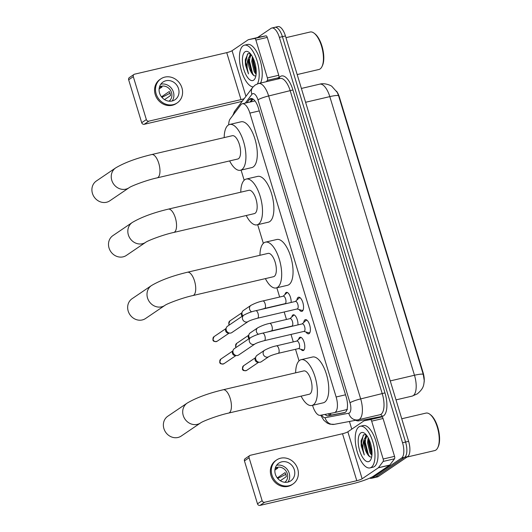 <?xml version="1.0" encoding="UTF-8"?>
<svg xmlns="http://www.w3.org/2000/svg" width="532" height="532" viewBox="0 0 532 532"><rect width="100%" height="100%" fill="white"/><g stroke="black" fill="none" stroke-linecap="round" stroke-linejoin="round"><path stroke-width="0.8" d="M284.999 294.515A6.843 2.826 76.8 0 1 286.036 292.553A6.843 2.826 76.8 0 1 286.442 292.367A6.843 2.826 76.8 0 1 289.754 295.446A6.843 2.826 76.8 0 1 291.144 302.455M291.815 316.952A6.843 2.826 76.8 0 1 292.853 314.991A6.843 2.826 76.8 0 1 293.258 314.804A6.843 2.826 76.8 0 1 296.57 317.883A6.843 2.826 76.8 0 1 297.96 324.892M298.638 339.389A6.843 2.826 76.8 0 1 299.669 337.428A6.843 2.826 76.8 0 1 300.081 337.241A6.843 2.826 76.8 0 1 304.257 342.741A6.843 2.826 76.8 0 1 303.606 350.382A6.843 2.826 76.8 0 1 303.193 350.568A6.843 2.826 76.8 0 1 300.946 349.285M296.916 300.035A7.282 3.006 76.8 0 1 298.1 297.401A7.282 3.006 76.8 0 1 298.538 297.208A7.282 3.006 76.8 0 1 302.987 303.054A7.282 3.006 76.8 0 1 302.289 311.187A7.282 3.006 76.8 0 1 301.85 311.38A7.282 3.006 76.8 0 1 299.144 309.564M303.732 322.472A7.282 3.006 76.8 0 1 304.916 319.838A7.282 3.006 76.8 0 1 305.355 319.646A7.282 3.006 76.8 0 1 309.804 325.491A7.282 3.006 76.8 0 1 309.105 333.624A7.282 3.006 76.8 0 1 308.666 333.817A7.282 3.006 76.8 0 1 305.96 332.001M347.443 409.421L334.415 412.633A12.828 5.3 -103.2 0 0 335.187 412.287A12.828 5.3 -103.2 0 0 336.138 396.992L249.887 113.103A12.828 5.3 -103.2 0 0 242.326 103.76A12.828 5.3 -103.2 0 0 240.803 104.831L230.17 118.935A12.828 5.3 -103.2 0 0 228.68 124.84M312.557 405.317L312.75 405.956A12.828 5.3 -103.2 0 0 320.217 415.326L334.329 412.646A12.828 5.3 -103.2 0 0 334.415 412.633M424.137 382.215A11.544 4.768 -103.2 0 0 423.106 372.666L339.436 97.27A11.544 4.768 -103.2 0 0 336.55 91.198M255.008 100.954L242.326 103.76M241.089 170.1L244.168 180.248M257.674 224.69L263.34 243.343M276.846 287.792L279.652 297.029M284.194 311.985L286.469 319.466M291.011 334.422L293.285 341.903M295.526 349.285L299.05 360.876M412.054 396.127A17.104 7.069 -103.2 0 0 412.18 396.101L417.301 393.86C423.997 388.254 423.738 384.969 424.237 380.533L423.246 374.388L338.591 95.753L337.281 92.448L331.935 86.443C331.589 85.785 324.959 82.586 319.739 84.156L301.391 88.445M274.073 27.651A12.828 5.3 76.8 0 1 274.845 27.312A12.828 5.3 76.8 0 1 282.406 36.655L405.577 442.052A12.828 5.3 76.8 0 1 404.626 457.347L375.24 477.271A12.828 5.3 76.8 0 1 374.468 477.61A12.828 5.3 76.8 0 0 375.24 477.271L404.626 457.347A12.828 5.3 76.8 0 0 405.577 442.052L282.406 36.655A12.828 5.3 76.8 0 0 274.845 27.312L277.884 26.6A12.828 5.3 76.8 0 1 285.438 35.95L408.609 441.341A12.828 5.3 76.8 0 1 407.658 456.636L378.272 476.559A12.828 5.3 76.8 0 1 377.501 476.905L371.436 478.321A12.828 5.3 76.8 0 1 369.74 478.102M324.992 414.421A12.828 5.3 -103.2 0 0 328.171 415.785L344.397 412.706A12.828 5.3 -103.2 0 0 344.49 412.686A12.828 5.3 -103.2 0 0 345.261 412.347A12.828 5.3 -103.2 0 0 346.212 397.052L258.359 107.89A12.828 5.3 -103.2 0 0 250.798 98.54A12.828 5.3 -103.2 0 0 249.275 99.617L246.968 102.676M257.481 37.553L271.041 28.362A12.828 5.3 76.8 0 1 271.812 28.016A12.828 5.3 76.8 0 1 279.373 37.366L402.544 442.764A12.828 5.3 76.8 0 1 401.594 458.059L372.207 477.982A12.828 5.3 76.8 0 1 371.436 478.321M351.772 429.144L349.438 421.47M250 101.964L252.308 98.905A12.828 5.3 76.8 0 1 252.441 98.739M345.115 412.44L331.21 415.073A12.828 5.3 76.8 0 1 328.144 413.823M371.668 421.151A2.141 0.884 -103.2 0 0 370.425 419.588L364.174 420.779A2.141 0.884 -103.2 0 0 364.161 420.779L375.532 418.119A2.141 0.884 76.8 0 1 375.532 418.119A2.141 0.884 76.8 0 1 375.552 418.119L381.796 416.935A2.141 0.884 76.8 0 1 383.047 418.491L371.668 421.151L383.173 459.023L394.551 456.363A2.141 0.884 76.8 0 1 394.518 458.79L389.803 465.034A2.141 0.884 76.8 0 1 389.677 465.154L373.504 476.12A17.104 2.434 -16.9 0 1 352.151 483.861L260.002 505.4A2.141 1.922 -124.1 0 1 257.488 503.817L262.13 500.672A2.141 1.922 55.9 0 0 264.643 502.255L356.792 480.715A4.276 0.612 163.1 0 0 362.132 478.78L378.305 467.814A2.141 0.884 -103.2 0 0 378.425 467.695L383.14 461.45A2.141 0.884 -103.2 0 0 383.173 459.023M383.047 418.491L394.551 456.363M364.161 420.779A2.141 0.884 -103.2 0 0 364.028 420.839L347.855 431.798A4.276 0.612 163.1 0 1 342.515 433.733L250.366 455.272A2.141 1.922 55.9 0 0 249.089 457.746L244.447 460.892L257.488 503.817M244.447 460.892A2.141 1.922 -124.1 0 1 245.146 458.677L249.781 455.532M249.089 457.746L262.13 500.672M275.343 474.185A10.693 9.616 55.9 0 0 290.824 480.815A10.693 9.616 55.9 0 0 294.309 469.749A10.693 9.616 55.9 0 0 278.828 463.119A10.693 9.616 55.9 0 0 275.343 474.185M287.958 482.078A10.693 9.616 55.9 0 0 289.202 473.207A10.693 9.616 55.9 0 0 276.593 465.314M280.331 480.715L286.289 476.679A8.552 7.694 -124.1 0 0 285.917 474.597A8.552 7.694 -124.1 0 0 285.059 472.629L277.265 477.916M284.833 482.285A8.552 7.694 55.9 0 0 287.307 473.653A8.552 7.694 55.9 0 0 275.243 468.14M276.667 459.934L275.742 460.559A14.537 13.081 55.9 0 0 271.007 475.608A14.537 13.081 55.9 0 0 292.055 484.632L292.986 484A14.537 13.081 55.9 0 0 297.721 468.951A14.537 13.081 55.9 0 0 276.667 459.934A14.537 13.081 55.9 0 0 271.932 474.983A14.537 13.081 55.9 0 0 292.986 484M277.717 478.468L285.83 474.338M274.891 470.082L277.844 468.087A8.552 7.694 -124.1 0 0 275.157 468.479M401.746 418.757L425.952 413.105A19.245 7.947 76.8 0 1 429.942 414.322L430.714 414.92A18.387 7.594 76.8 0 1 438.488 429.936A18.387 7.594 76.8 0 1 438.175 446.833L437.75 447.718A19.245 7.947 76.8 0 1 435.868 450.065A19.245 7.947 76.8 0 1 434.711 450.577L407.066 457.041M429.942 414.322A19.245 7.947 76.8 0 1 438.075 430.029A19.245 7.947 76.8 0 1 437.75 447.718M358.954 426.837A21.38 8.831 76.8 0 1 360.237 426.265A21.38 8.831 76.8 0 1 373.298 443.449A21.38 8.831 76.8 0 1 371.256 467.335A21.38 8.831 76.8 0 1 369.973 467.907A21.38 8.831 76.8 0 1 356.912 450.724A21.38 8.831 76.8 0 1 358.954 426.837M360.237 426.265L363.276 425.56A21.38 8.831 76.8 0 1 376.33 442.737A21.38 8.831 76.8 0 1 374.295 466.624A21.38 8.831 76.8 0 1 373.005 467.196L369.973 467.907M366.083 434.684L363.735 434.764L361.082 440.795L361.221 445.929L364.287 454.993C362.445 449.267 362.412 444.027 364.187 439.272A10.693 4.416 76.8 0 0 367.459 454.102L367.539 454.235M367 435.854L364.752 441.287L364.686 443.249L367.459 454.102C368.995 456.582 370.418 457.487 371.722 456.808M369.414 461.264A14.969 6.185 76.8 0 1 359.692 450.757A14.969 6.185 76.8 0 1 360.802 432.915A14.969 6.185 76.8 0 1 364.799 433.46A14.969 6.185 76.8 0 1 371.13 445.676A14.969 6.185 76.8 0 1 370.871 459.435A14.969 6.185 76.8 0 1 369.414 461.264M368.762 438.873L368.483 442.365L370.924 452.639L371.994 454.308M368.177 437.736L367.532 442.584L369.979 452.858L371.901 455.445M366.887 435.695L366.182 435.994L364.187 439.272M368.623 439.705L368.609 441.48L371.702 453.916M366.235 434.863L365.497 436.579M364.832 440.589L364.812 442.371L367.918 454.813M361.082 440.809L361.221 445.929M369.102 439.598L369.082 441.374L372.021 453.517M365.69 437.523L365.291 442.258L368.397 454.72L369.607 456.602M363.289 435.07L361.494 443.143L364.287 454.993M167.806 416.224A11.977 10.773 55.9 0 0 163.909 428.619A11.977 10.773 55.9 0 0 181.246 436.047L200.577 422.94A11.977 10.773 -124.1 0 1 183.241 415.512A11.977 10.773 -124.1 0 1 187.144 403.123L167.806 416.224M200.577 422.94C202.266 421.417 217.974 415.346 228.62 413.078L309.245 394.239A11.977 4.948 -103.2 0 0 309.963 393.913A11.977 4.948 -103.2 0 0 311.107 380.54A11.977 4.948 -103.2 0 0 303.792 370.917L223.167 389.763C208.025 393.401 196.015 397.856 187.144 403.123M295.646 372.819A23.521 9.716 76.8 0 1 299.749 360.304A23.521 9.716 76.8 0 1 301.165 359.672A23.521 9.716 76.8 0 1 315.529 378.578A23.521 9.716 76.8 0 1 313.282 404.852A23.521 9.716 76.8 0 1 311.872 405.477A23.521 9.716 76.8 0 1 301.099 396.141M301.165 359.672L312.537 357.012A23.521 9.716 76.8 0 1 326.907 375.918A23.521 9.716 76.8 0 1 324.66 402.192A23.521 9.716 76.8 0 1 323.243 402.817L311.872 405.477M132.102 298.698A11.977 10.773 55.9 0 0 128.199 311.094A11.977 10.773 55.9 0 0 145.535 318.522L164.873 305.415A11.977 10.773 -124.1 0 1 147.537 297.987A11.977 10.773 -124.1 0 1 151.434 285.591L132.102 298.698M164.873 305.415C166.563 303.885 182.263 297.814 192.91 295.553L273.534 276.707A11.977 4.948 -103.2 0 0 274.253 276.387A11.977 4.948 -103.2 0 0 275.396 263.007A11.977 4.948 -103.2 0 0 268.081 253.392L187.463 272.231C172.315 275.875 160.312 280.324 151.434 285.591M259.942 255.293A23.521 9.716 76.8 0 1 264.038 242.772A23.521 9.716 76.8 0 1 265.455 242.146A23.521 9.716 76.8 0 1 279.819 261.046A23.521 9.716 76.8 0 1 277.578 287.32A23.521 9.716 76.8 0 1 276.161 287.952A23.521 9.716 76.8 0 1 265.388 278.608M265.455 242.146L276.833 239.486A23.521 9.716 76.8 0 1 291.197 258.386A23.521 9.716 76.8 0 1 288.956 284.66A23.521 9.716 76.8 0 1 287.539 285.292L276.161 287.952M112.93 235.603A11.977 10.773 55.9 0 0 109.033 247.992A11.977 10.773 55.9 0 0 126.37 255.42L145.702 242.313A11.977 10.773 -124.1 0 1 128.365 234.885A11.977 10.773 -124.1 0 1 132.262 222.496L112.93 235.603M145.702 242.313C147.391 240.79 163.091 234.718 173.745 232.457L254.363 213.611A11.977 4.948 -103.2 0 0 255.081 213.292A11.977 4.948 -103.2 0 0 256.225 199.912A11.977 4.948 -103.2 0 0 248.91 190.29L168.292 209.136C153.15 212.78 141.14 217.229 132.262 222.496M240.77 192.192A23.521 9.716 76.8 0 1 244.873 179.676A23.521 9.716 76.8 0 1 246.283 179.045A23.521 9.716 76.8 0 1 260.647 197.951A23.521 9.716 76.8 0 1 258.406 224.225A23.521 9.716 76.8 0 1 256.989 224.85A23.521 9.716 76.8 0 1 246.223 215.513M246.283 179.045L257.661 176.391A23.521 9.716 76.8 0 1 272.025 195.291A23.521 9.716 76.8 0 1 269.784 221.565A23.521 9.716 76.8 0 1 268.367 222.196L256.989 224.85M96.345 181.006A11.977 10.773 55.9 0 0 92.442 193.402A11.977 10.773 55.9 0 0 109.778 200.83L129.116 187.723A11.977 10.773 -124.1 0 1 111.78 180.295A11.977 10.773 -124.1 0 1 115.677 167.899L96.345 181.006M129.116 187.723C130.805 186.193 146.506 180.129 157.153 177.861L237.777 159.015A11.977 4.948 -103.2 0 0 238.496 158.696A11.977 4.948 -103.2 0 0 239.639 145.322A11.977 4.948 -103.2 0 0 232.324 135.7L151.706 154.546C136.558 158.184 124.555 162.639 115.677 167.899M224.185 137.602A23.521 9.716 76.8 0 1 228.281 125.08A23.521 9.716 76.8 0 1 229.698 124.455A23.521 9.716 76.8 0 1 244.062 143.354A23.521 9.716 76.8 0 1 241.821 169.635A23.521 9.716 76.8 0 1 240.404 170.26A23.521 9.716 76.8 0 1 229.631 160.923M229.698 124.455L241.076 121.795A23.521 9.716 76.8 0 1 255.44 140.694A23.521 9.716 76.8 0 1 253.199 166.975A23.521 9.716 76.8 0 1 251.782 167.6L240.404 170.26M303.918 331.409L308.607 332.773A6.417 2.647 -103.2 0 0 309.232 332.799A6.417 2.647 -103.2 0 0 309.617 332.626A6.417 2.647 -103.2 0 0 310.023 332.214M307.283 320.477A6.417 2.647 -103.2 0 0 306.312 320.311A6.417 2.647 -103.2 0 0 305.927 320.477A6.417 2.647 -103.2 0 0 305.767 320.61L302.169 323.908M304.331 331.263A3.85 1.589 -103.2 0 0 304.696 326.961A3.85 1.589 -103.2 0 0 302.342 323.868L262.602 333.158A3.85 1.589 -103.2 0 1 264.796 335.739A3.85 1.589 -103.2 0 1 264.584 340.553A3.85 1.589 -103.2 0 1 264.357 340.653L304.098 331.363A3.85 1.589 -103.2 0 0 304.331 331.263M250.638 337.594A3.85 3.465 -124.1 0 0 249.322 341.344A3.85 3.465 -124.1 0 0 249.388 341.577A3.85 3.465 -124.1 0 0 254.961 343.965L238.655 355.017A3.85 3.465 -124.1 0 1 237.605 355.476A3.85 3.465 -124.1 0 1 236.873 355.562A3.85 3.465 -124.1 0 1 233.083 352.623A3.85 3.465 -124.1 0 1 233.169 350.096A3.85 3.465 -124.1 0 1 234.339 348.64L250.638 337.594C254.702 335.419 258.685 333.943 262.602 333.158M236.873 355.562L235.224 355.569A2.78 2.5 -124.1 0 1 232.55 351.625L233.169 350.096M297.102 308.972L301.79 310.336A6.417 2.647 -103.2 0 0 302.415 310.362A6.417 2.647 -103.2 0 0 302.801 310.189A6.417 2.647 -103.2 0 0 303.207 309.777M300.467 298.04A6.417 2.647 -103.2 0 0 299.496 297.873A6.417 2.647 -103.2 0 0 299.11 298.04A6.417 2.647 -103.2 0 0 298.944 298.173L295.353 301.478M297.514 308.826A3.85 1.589 -103.2 0 0 297.88 304.523A3.85 1.589 -103.2 0 0 295.526 301.431L255.786 310.721A3.85 1.589 -103.2 0 1 257.98 313.301A3.85 1.589 -103.2 0 1 257.767 318.116A3.85 1.589 -103.2 0 1 257.541 318.216L297.282 308.926A3.85 1.589 -103.2 0 0 297.514 308.826M243.822 315.157A3.85 3.465 -124.1 0 0 242.506 318.907A3.85 3.465 -124.1 0 0 242.572 319.14A3.85 3.465 -124.1 0 0 248.145 321.528L231.839 332.58A3.85 3.465 -124.1 0 1 230.788 333.039A3.85 3.465 -124.1 0 1 230.057 333.125A3.85 3.465 -124.1 0 1 226.266 330.192A3.85 3.465 -124.1 0 1 226.353 327.659A3.85 3.465 -124.1 0 1 227.523 326.209L243.822 315.157C247.885 312.982 251.869 311.506 255.786 310.721M230.057 333.125L228.408 333.132A2.78 2.5 -124.1 0 1 225.734 329.188L226.353 327.659M301.165 337.454A6.417 2.647 -103.2 0 0 300.932 337.481A6.417 2.647 -103.2 0 0 300.547 337.654A6.417 2.647 -103.2 0 0 300.387 337.78L296.79 341.085M278.243 353.328L298.718 348.54A3.85 1.589 -103.2 0 0 298.951 348.433A3.85 1.589 -103.2 0 0 299.317 344.138A3.85 1.589 -103.2 0 0 296.969 341.045L276.487 345.833A3.85 1.589 -103.2 0 1 278.688 348.407A3.85 1.589 -103.2 0 1 278.475 353.221A3.85 1.589 -103.2 0 1 278.243 353.328C273.628 354.545 270.495 355.649 268.846 356.633A3.85 3.465 -124.1 0 1 263.274 354.246A3.85 3.465 -124.1 0 1 263.214 354.013A3.85 3.465 -124.1 0 1 264.53 350.262L257.009 355.356A3.85 3.465 -124.1 0 0 255.845 356.812A3.85 3.465 -124.1 0 0 255.759 359.339A3.85 3.465 -124.1 0 0 259.55 362.272A3.85 3.465 -124.1 0 0 260.281 362.186A3.85 3.465 -124.1 0 0 261.332 361.727L268.846 356.633M259.55 362.272L257.894 362.285A2.78 2.5 -124.1 0 1 255.22 358.342L255.845 356.812M298.538 348.58L303.233 349.95A6.417 2.647 -103.2 0 0 303.852 349.976A6.417 2.647 -103.2 0 0 304.071 349.896M294.349 315.017A6.417 2.647 -103.2 0 0 294.116 315.044A6.417 2.647 -103.2 0 0 293.731 315.217A6.417 2.647 -103.2 0 0 293.571 315.343L289.973 318.648M271.426 330.891L291.902 326.103A3.85 1.589 -103.2 0 0 292.135 325.996A3.85 1.589 -103.2 0 0 292.5 321.7A3.85 1.589 -103.2 0 0 290.153 318.608L269.671 323.396A3.85 1.589 -103.2 0 1 271.872 325.97A3.85 1.589 -103.2 0 1 271.659 330.784A3.85 1.589 -103.2 0 1 271.426 330.891L267.104 332.108M249.648 338.266A3.85 3.465 -124.1 0 1 248.943 336.902A3.85 3.465 -124.1 0 1 249.029 334.375A3.85 3.465 -124.1 0 1 250.193 332.919L257.714 327.825C261.771 325.657 265.761 324.174 269.671 323.396M248.896 338.771A2.78 2.5 -124.1 0 1 248.404 335.905L249.029 334.375M287.533 292.58A6.417 2.647 -103.2 0 0 287.3 292.607A6.417 2.647 -103.2 0 0 286.914 292.78A6.417 2.647 -103.2 0 0 286.755 292.906L283.157 296.211M264.61 308.454L285.086 303.666A3.85 1.589 -103.2 0 0 285.318 303.566A3.85 1.589 -103.2 0 0 285.684 299.263A3.85 1.589 -103.2 0 0 283.337 296.171L262.855 300.959A3.85 1.589 -103.2 0 1 265.049 303.533A3.85 1.589 -103.2 0 1 264.836 308.347A3.85 1.589 -103.2 0 1 264.61 308.454L260.288 309.671M242.831 315.828A3.85 3.465 -124.1 0 1 242.127 314.465A3.85 3.465 -124.1 0 1 242.213 311.938A3.85 3.465 -124.1 0 1 243.377 310.482L250.898 305.388C254.954 303.22 258.944 301.744 262.855 300.959M242.08 316.334A2.78 2.5 -124.1 0 1 241.588 313.468L242.213 311.938M259.736 37.027A2.141 0.884 76.8 0 1 259.749 37.021L266.013 35.837A2.141 0.884 76.8 0 1 267.257 37.393L255.879 40.053L267.39 77.925L278.761 75.265A2.141 0.884 76.8 0 1 278.728 77.692L277.711 79.042M267.257 37.393L278.761 75.265M255.879 40.053A2.141 0.884 -103.2 0 0 254.635 38.497L248.384 39.681L259.749 37.021A2.141 0.884 76.8 0 1 259.762 37.021L248.384 39.681A2.141 0.884 -103.2 0 0 248.371 39.681A2.141 0.884 -103.2 0 0 248.245 39.74L232.072 50.706L245.937 96.339M242.266 101.2A17.104 2.434 -16.9 0 1 236.361 102.762L144.212 124.302A2.141 1.922 -124.1 0 1 141.705 122.719L146.347 119.574A2.141 1.922 55.9 0 0 148.854 121.156L241.003 99.617A4.276 0.612 163.1 0 0 244.175 98.673M232.072 50.706A4.276 0.612 163.1 0 1 226.732 52.641L134.583 74.181A2.141 1.922 55.9 0 0 133.299 76.648L128.658 79.793L141.705 122.719M128.658 79.793A2.141 1.922 -124.1 0 1 129.356 77.579L133.998 74.433M133.299 76.648L146.347 119.574M266.333 81.702L267.357 80.352A2.141 0.884 -103.2 0 0 267.39 77.925M159.56 93.087A10.693 9.616 55.9 0 0 175.041 99.717A10.693 9.616 55.9 0 0 178.519 88.651A10.693 9.616 55.9 0 0 163.038 82.021A10.693 9.616 55.9 0 0 159.56 93.087M172.168 100.98A10.693 9.616 55.9 0 0 173.419 92.116A10.693 9.616 55.9 0 0 160.804 84.216M164.548 99.617L170.499 95.58A8.552 7.694 -124.1 0 0 170.127 93.499A8.552 7.694 -124.1 0 0 169.269 91.531L161.475 96.817M169.05 101.186A8.552 7.694 55.9 0 0 171.517 92.555A8.552 7.694 55.9 0 0 159.46 87.042M160.883 78.836L159.952 79.461A14.537 13.081 55.9 0 0 155.218 94.51A14.537 13.081 55.9 0 0 176.272 103.534L177.196 102.902A14.537 13.081 55.9 0 0 181.931 87.853A14.537 13.081 55.9 0 0 160.883 78.836A14.537 13.081 55.9 0 0 156.149 93.885A14.537 13.081 55.9 0 0 177.196 102.902M161.928 97.369L170.047 93.24M159.108 88.984L162.054 86.989A8.552 7.694 -124.1 0 0 159.374 87.381M285.963 37.666L310.163 32.006A19.245 7.947 76.8 0 1 314.153 33.223L314.931 33.822A18.387 7.594 76.8 0 1 322.698 48.838A18.387 7.594 76.8 0 1 322.392 65.742L321.96 66.62A19.245 7.947 76.8 0 1 320.084 68.967A19.245 7.947 76.8 0 1 318.927 69.479L297.175 74.566M314.153 33.223A19.245 7.947 76.8 0 1 322.286 48.937A19.245 7.947 76.8 0 1 321.96 66.62M253.079 86.896A21.38 8.831 76.8 0 1 240.797 68.335A21.38 8.831 76.8 0 1 243.171 45.739A21.38 8.831 76.8 0 1 244.454 45.167A21.38 8.831 76.8 0 1 256.61 59.371A21.38 8.831 76.8 0 1 257.455 83.843M244.454 45.167L247.486 44.462A21.38 8.831 76.8 0 1 259.623 58.587A21.38 8.831 76.8 0 1 260.527 83.059M250.299 53.586L247.952 53.666L245.299 59.697L245.432 64.831L248.497 73.895C246.662 68.169 246.629 62.929 248.397 58.181A10.693 4.416 76.8 0 0 251.669 73.004L251.749 73.137M251.217 54.756L248.969 60.189L248.903 62.151L251.669 73.004C253.205 75.484 254.629 76.389 255.939 75.71M253.624 80.166A14.969 6.185 76.8 0 1 243.909 69.659A14.969 6.185 76.8 0 1 245.013 51.817A14.969 6.185 76.8 0 1 249.016 52.362A14.969 6.185 76.8 0 1 255.34 64.585A14.969 6.185 76.8 0 1 255.087 78.337A14.969 6.185 76.8 0 1 253.624 80.166M252.979 57.782L252.693 61.266L255.141 71.541L256.205 73.216M252.387 56.638L251.749 61.486L254.19 71.76L256.118 74.347M251.097 54.596L250.399 54.896L248.397 58.181M252.84 58.606L252.82 60.382L255.912 72.818M250.452 53.765L249.708 55.488M249.049 59.491L249.029 61.273L252.128 73.715M245.299 59.717L245.432 64.831M253.312 58.5L253.292 60.276L256.231 72.419M249.9 56.425L249.501 61.16L252.614 73.622L253.824 75.504M247.506 53.971L245.711 62.044L248.497 73.895M339.436 97.27L339.064 97.356M423.106 372.666L422.734 372.752M329.96 413.477A12.828 11.684 79.3 0 0 331.35 415.046M345.527 394.797L336.138 396.992M259.277 110.909L249.887 113.103M396.014 399.878L412.18 396.101A17.104 7.069 -103.2 0 0 413.204 395.642A17.104 7.069 -103.2 0 0 414.475 375.253A14.969 2.135 -16.9 0 1 423.246 374.388M338.591 95.753A14.969 2.135 163.1 0 0 329.813 96.618A17.104 7.069 -103.2 0 0 319.739 84.156M390.249 380.912L414.475 375.253L329.813 96.618L305.594 102.277M285.438 35.95L279.373 37.366M408.609 441.341L402.544 442.764M407.658 456.636L401.594 458.059M378.272 476.559L372.207 477.982M321.714 415.04A8.552 3.531 -103.2 0 0 325.165 417.7L348.799 413.218A8.552 3.531 -103.2 0 0 349.371 412.978A8.552 3.531 -103.2 0 0 350.003 402.784L257.967 99.85A8.552 3.531 -103.2 0 0 252.414 93.845A8.552 3.531 -103.2 0 0 251.909 94.337L245.332 103.055M257.967 99.85A8.552 1.217 163.1 0 1 268.64 95.979L360.683 398.914A17.104 7.069 76.8 0 1 359.419 419.309A17.104 7.069 76.8 0 1 358.388 419.761A17.104 7.069 76.8 0 1 358.269 419.788A8.552 7.787 79.3 0 1 357.976 419.848L380.001 414.714A17.104 7.069 -103.2 0 0 381.032 414.255A17.104 7.069 -103.2 0 0 382.295 393.86L290.259 90.925A17.104 7.069 -103.2 0 0 280.178 78.463L258.565 83.517A17.104 7.069 76.8 0 1 268.64 95.979L292.926 89.961L384.969 392.895L360.683 398.914A8.552 1.217 163.1 0 0 350.003 402.784M258.565 83.517L255.194 84.994L252.667 87.408A8.552 7.362 37 0 0 251.909 94.337M384.969 392.895A19.245 7.947 76.8 0 1 383.545 415.838A19.245 7.947 76.8 0 1 382.249 416.376L358.615 420.859A19.245 7.947 76.8 0 1 355.755 420.273M278.283 78.909L279.307 77.552A19.245 7.947 76.8 0 1 292.926 89.961M279.307 77.552A2.141 1.842 -143 0 1 279.406 78.643M358.083 419.828A2.141 1.948 -100.7 0 1 358.615 420.859M379.974 414.714A2.141 1.948 -100.7 0 1 382.249 416.376M252.667 87.408L234.851 111.028A8.552 7.362 37 0 0 233.561 114.433M325.165 417.7A8.552 7.787 79.3 0 0 334.342 424.33L357.976 419.848A8.552 7.787 79.3 0 1 348.799 413.218M331.21 415.073L328.171 415.785M252.308 98.905L249.275 99.617M342.515 433.733L356.792 480.715M347.855 431.798L362.132 478.78M389.677 465.154L378.305 467.814M264.643 502.255L260.002 505.4M375.552 418.119L364.174 420.779M370.425 419.588L381.796 416.935M378.425 467.695L389.803 465.034M394.518 458.79L383.14 461.45M228.62 413.078A11.977 4.948 -103.2 0 0 229.339 412.759A11.977 4.948 -103.2 0 0 230.223 398.488A11.977 4.948 -103.2 0 0 223.167 389.763M192.91 295.553A11.977 4.948 -103.2 0 0 193.635 295.233A11.977 4.948 -103.2 0 0 194.519 280.956A11.977 4.948 -103.2 0 0 187.463 272.231M173.745 232.457A11.977 4.948 -103.2 0 0 174.463 232.132A11.977 4.948 -103.2 0 0 175.347 217.861A11.977 4.948 -103.2 0 0 168.292 209.136M157.153 177.861A11.977 4.948 -103.2 0 0 157.878 177.542A11.977 4.948 -103.2 0 0 158.762 163.264A11.977 4.948 -103.2 0 0 151.706 154.546M220.8 359.113L219.703 362.219C219.909 363.808 221.312 364.307 223.919 363.715A2.78 2.5 -124.1 0 1 220.8 359.113L232.817 350.967M213.984 336.676L212.886 339.782C213.093 341.371 214.496 341.87 217.103 341.278A2.78 2.5 -124.1 0 1 213.984 336.676L226 328.53M243.476 365.83L242.373 368.935C242.579 370.525 243.988 371.023 246.595 370.425A2.78 2.5 -124.1 0 1 243.476 365.83L255.493 357.677M236.308 347.31A2.78 2.5 -124.1 0 1 236.654 343.393L248.677 335.246M236.075 347.463L235.556 346.498A2.78 0.399 -16.9 0 1 235.749 346.266M258.479 334.289A3.85 3.465 -124.1 0 1 256.457 331.808A3.85 3.465 -124.1 0 1 256.397 331.576A3.85 3.465 -124.1 0 1 257.714 327.825M229.492 324.872A2.78 2.5 -124.1 0 1 229.837 320.956L241.861 312.809M229.259 325.025L228.74 324.061A2.78 0.399 -16.9 0 1 228.933 323.828M251.656 311.852A3.85 3.465 -124.1 0 1 249.641 309.371A3.85 3.465 -124.1 0 1 249.581 309.145A3.85 3.465 -124.1 0 1 250.898 305.388M226.732 52.641L241.003 99.617M148.854 121.156L144.212 124.302M254.635 38.497L266.013 35.837M278.728 77.692L267.357 80.352M328.39 413.776L329.341 414.707M253.046 99.065L251.044 101.718M271.812 28.016L274.845 27.312M234.851 111.028L232.71 115.564M320.716 415.233L323.848 420.287L327.147 423.046L329.88 424.177L334.342 424.33M306.312 320.311L306.937 320.164M309.232 332.799L309.857 332.653M254.961 343.965C256.61 342.974 259.742 341.877 264.357 340.653M223.919 363.715L235.935 355.569M299.496 297.873L300.121 297.727M302.415 310.362L303.041 310.216M248.145 321.528C249.794 320.537 252.926 319.439 257.541 318.216M217.103 341.278L229.119 333.132M264.53 350.262C268.587 348.094 272.577 346.611 276.487 345.833M246.595 370.425L258.612 362.279M291.722 326.143L292.121 326.262M236.654 343.393L235.556 346.498M284.906 303.706L285.305 303.825M229.837 320.956L228.74 324.061"/></g></svg>
